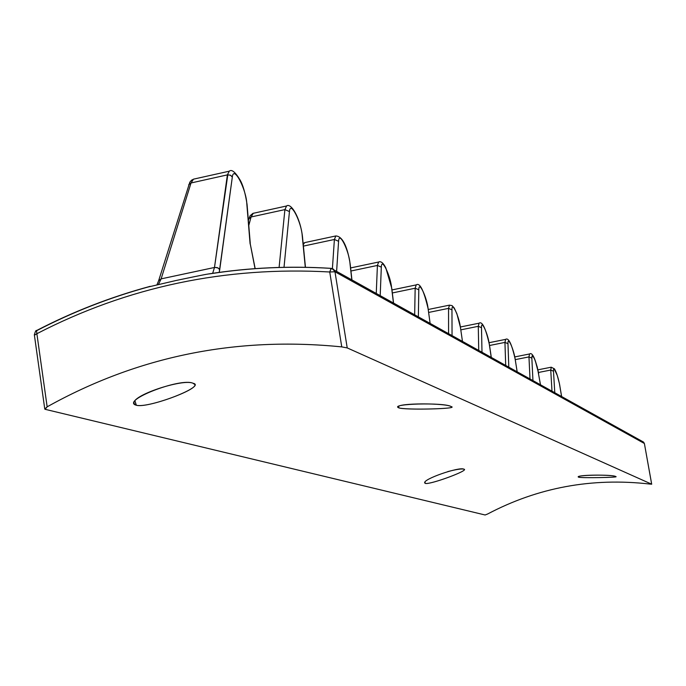<?xml version="1.0" encoding="UTF-8"?>
<svg xmlns="http://www.w3.org/2000/svg" width="686" height="686" viewBox="0 0 686 686"><rect width="100%" height="100%" fill="white"/><g stroke="black" fill="none" stroke-linecap="round" stroke-linejoin="round"><path stroke-width="1.03" d="M45.113 409.31L485.113 514.989L487.626 514.003C537.927 487.472 591.932 477.482 649.651 484.033C591.932 477.482 537.927 487.472 487.626 514.003L485.113 514.989L45.113 409.31L47.154 406.824L44.77 409.036L45.113 409.31M649.651 484.033L651.7 484.205L644.394 443.542M651.674 484.187L644.386 443.49L643.502 442.067L644.386 443.49L334.974 271.767L329.734 271.982L331.115 268.355L333.396 269.144L334.974 271.767L347.219 347.913L341.757 346.893L329.734 271.982L334.974 271.767L347.219 347.913L651.674 484.187L347.219 347.913L341.757 346.893C236.095 336.269 137.903 356.248 47.154 406.824C137.903 356.248 236.095 336.269 341.757 346.893L329.734 271.982C225.317 266.194 127.699 286.765 36.873 333.713L47.154 406.824L36.873 333.713L36.495 330.592L36.958 330.549C72.262 312.216 109.16 297.741 147.67 287.125L175.89 280.531C208.424 273.688 207.069 274.168 210.756 273.688C250.356 267.626 290.435 265.851 331.012 268.38M136.343 405.255C119.844 400.976 180.675 377.326 193.075 383.285C207.309 385.969 148.759 408.599 136.343 405.255L135.022 401.087L136.343 405.255C146.984 408.479 198.417 389.511 194.807 384.512L193.075 383.285C182.973 378.286 129.474 396.045 134.267 403.771L136.343 405.255M398.806 407.87C388.713 403.677 444.7 402.253 451.156 406.575C460.04 408.882 405.863 410.202 398.806 407.87L398.806 406.378L398.806 407.87C404.886 410.125 453.017 408.916 451.834 407.132L451.156 406.575C445.831 402.965 396.517 402.896 397.991 407.158L398.806 407.87M578.641 477.207C573.419 474.969 612.941 474.266 615.754 476.564C620.376 477.482 581.771 478.142 578.641 477.207L578.632 476.701L578.641 477.207C581.411 478.159 616.868 477.447 615.985 476.744L615.754 476.564C613.361 474.558 577.303 474.635 578.358 476.967L578.641 477.207M447.701 471.625C456.139 469.413 461.524 468.589 463.847 469.155C470.373 469.979 430.405 484.788 425.363 483.424L424.96 482.224L425.363 483.424C429.865 484.822 466.308 471.453 464.345 469.498L463.847 469.155C459.448 466.514 422.062 479.36 424.771 483.013L425.363 483.424M34.677 335.051L36.873 333.713L34.677 335.051M331.235 268.363L329.734 271.982C225.317 266.194 127.699 286.765 36.873 333.713L36.495 330.592C72.707 311.778 110.6 297.029 150.174 286.336M36.598 330.532L36.495 330.592C36.049 330.017 35.329 331.424 34.343 334.794L44.77 409.019M147.67 287.125C109.16 297.741 72.262 312.216 36.958 330.549M561.611 396.405L559.382 383.423L557.255 375.431L554.228 368.948L553.593 369.197L553.482 371.212L553.593 369.197L554.228 368.948L557.255 375.431L559.382 383.423L561.568 396.379L559.819 385.824M553.482 371.212L554.777 392.598L553.482 371.212L550.747 370.046L538.501 372.464L550.747 370.046L553.482 371.212M250.116 244.002L246.797 203.699C246.325 189.688 233.677 164.58 232.322 177.031L219.726 269.675L217.985 267.926L214.924 267.386L161.133 278.868L158.5 284.356M255.175 268.629L249.978 242.51L255.038 268.638L249.978 242.51L246.797 203.699C246.325 189.688 233.677 164.58 232.322 177.031L230.307 175.144L227.383 174.887L229.321 171.174L227.383 174.887L191.025 182.973L188.641 184.808L191.025 182.973L161.133 278.868L214.486 267.471L227.795 174.81L230.685 175.324L232.322 177.031L219.22 272.385L219.726 269.675L219.023 268.689L217.162 267.574L214.486 267.471L227.383 174.887L191.025 182.973L161.133 278.868L158.629 280.754L157.008 284.699M551.261 367.199L550.747 370.046L551.261 367.199M551.981 391.037L550.747 370.046L551.981 391.037M540.457 384.614L537.267 367.036L534.54 358.847L532.713 355.802L532.002 356.043L531.847 358.135L532.936 380.413L531.847 358.135L532.293 355.691L533.245 356.386L535.252 360.613L538.647 373.578M529.995 378.775L528.966 356.909L531.847 358.135L528.966 356.909L515.28 359.627L528.966 356.909L529.995 378.775M514.783 356.917L529.532 353.976L528.966 356.909L529.566 353.967C532.319 351.987 535.363 358.435 538.647 373.338M517.133 371.598L515.22 359.55C514.011 350.031 507.537 334.94 507.974 343.695L508.798 366.959L507.974 343.695C507.537 334.94 514.011 350.031 515.22 359.55L515.297 360.073M505.702 365.226L504.939 342.4L507.974 343.695L504.939 342.4L489.538 345.495L504.939 342.4L505.702 365.226M505.633 339.364L504.939 342.4L505.633 339.364M489.444 344.835L491.202 357.14L489.341 344.526C488.158 334.536 481.16 318.536 481.495 327.685L481.992 352.004L481.495 327.685C481.16 318.536 488.158 334.536 489.341 344.526L489.427 345.118M478.725 350.186L478.279 326.313L481.495 327.685L478.279 326.313L460.846 329.846L478.279 326.313L478.725 350.186M479.085 323.183L478.279 326.313L479.085 323.183M462.424 341.096L460.486 327.771C459.346 317.284 451.757 300.245 451.963 309.832L452.048 335.308L451.963 309.832C451.757 300.245 459.346 317.284 460.486 327.771L460.589 328.457M448.575 333.37L448.541 308.366L451.963 309.832L448.541 308.366L428.673 312.439L448.541 308.366L448.575 333.37M449.476 305.133L448.541 308.366L449.476 305.133M430.071 323.055L428.141 308.992C427.061 297.938 418.777 279.725 418.803 289.784L418.366 316.529L418.803 289.784C418.777 279.725 427.061 297.938 428.141 308.992L428.244 309.772M414.67 314.471L415.159 288.223L418.803 289.784L415.159 288.223L392.332 292.956L415.159 288.223L414.67 314.471M416.231 284.887L415.159 288.223L416.231 284.887M391.757 288.249L393.412 302.612L391.603 287.777C390.608 276.106 381.51 256.547 381.313 267.111L380.216 295.254L381.313 267.111C381.51 256.547 390.608 276.106 391.603 287.777L391.706 288.686M376.271 293.051L377.411 265.439L381.313 267.111L377.411 265.439L350.949 271.004L377.411 265.439L376.271 293.051M378.655 262.001L377.411 265.439L378.655 262.001M350.194 264.179L351.755 279.382L350.006 263.621C349.131 251.265 339.073 230.144 338.584 241.283L336.637 270.953L338.584 241.283C339.073 230.144 349.131 251.265 350.006 263.621L350.126 264.693M303.478 246.085L334.391 239.474L335.831 235.941L334.391 239.474L332.401 268.612L334.391 239.474L338.584 241.283L334.391 239.474L303.392 246.103M303.246 244.628L304.678 242.647L303.246 244.628M302.457 236.55L305.296 267.291L302.234 235.89C301.531 222.753 290.307 199.806 289.449 211.571L284.013 267.308L289.449 211.571C290.307 199.806 301.531 222.753 302.234 235.89L302.363 237.159M279.099 267.429L284.904 209.607L289.449 211.571L284.904 209.607L251.085 216.973L248.786 225.462L251.085 216.973L253.237 213.286L251.085 216.973L248.726 219.014L251.085 216.973L284.904 209.607L279.099 267.429M286.577 205.971L284.904 209.607L286.577 205.971M214.486 267.471L212.66 273.32M161.133 278.868L158.62 280.78L189.833 182.159L191.574 180.178L193.624 179.132L229.235 171.2C231.645 169.082 235.212 171.937 239.946 179.758C242.955 184.894 245.331 193.118 247.063 204.437M191.025 182.973L193.461 179.2L191.025 182.973M247.071 204.497L246.926 205.225M651.7 484.205L644.386 443.49L334.974 271.767L332.461 268.638M208.107 274.023C248.589 267.643 289.595 265.748 331.115 268.355L643.502 442.067L644.411 443.516M537.97 369.823L551.227 367.207L554.46 368.854C556.526 372.387 558.31 377.969 559.819 385.609M489.084 342.7L505.591 339.381C508.592 337.306 511.833 344.115 515.306 359.807M460.435 326.973L479.042 323.2C482.232 320.962 485.697 328.165 489.435 344.809L491.262 357.174M428.287 309.489L449.424 305.15L452.065 305.613L454.218 307.971L456.902 313.742L460.606 328.105M391.963 289.938L416.188 284.904C419.849 282.255 423.879 290.418 428.27 309.369M350.615 267.926L378.603 262.026C380.91 260.963 383.311 262.901 385.798 267.84L391.757 288.223L393.515 302.672M351.884 279.459L350.194 264.153C347.733 248.383 343.077 236.147 335.771 235.958L304.824 242.587L303.135 243.436M248.366 220.326L250.124 215.713L252.937 213.372L286.508 205.997C290.864 202.319 300.236 217.573 302.457 236.499L305.459 267.291M250.244 243.23L247.063 204.454"/></g></svg>

